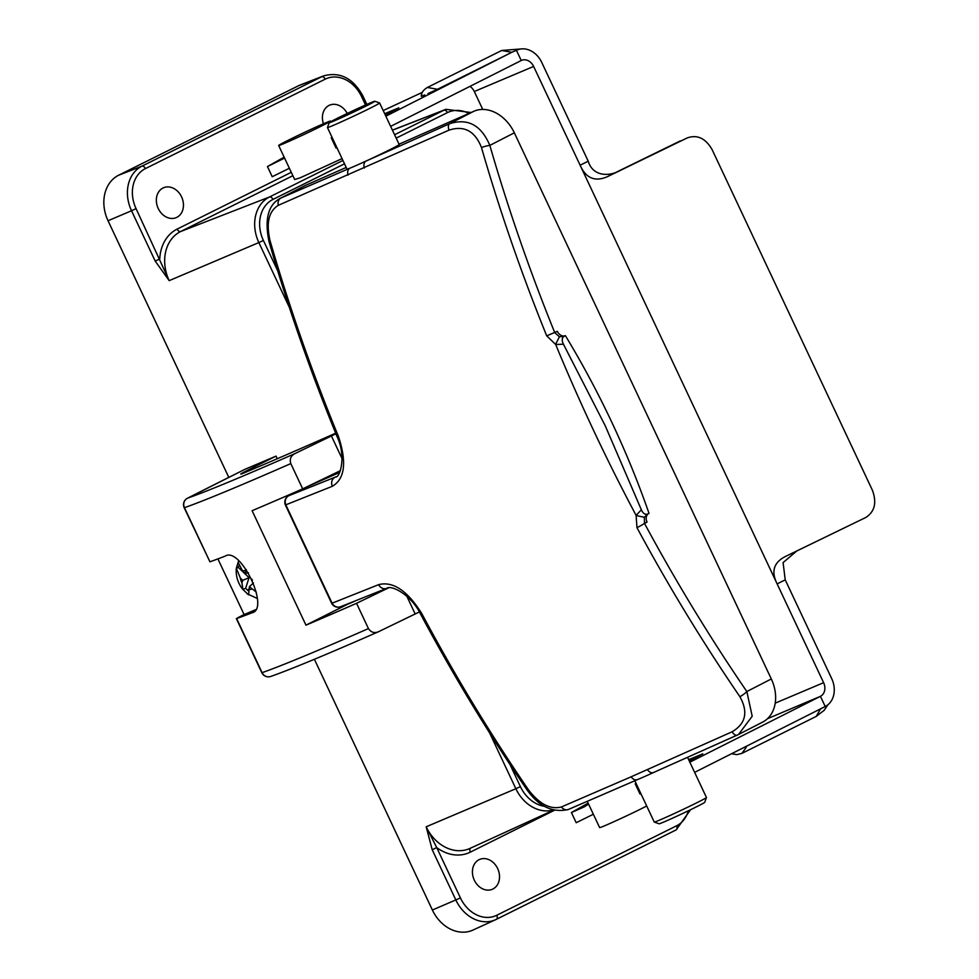 <?xml version="1.0" encoding="UTF-8"?>
<svg xmlns="http://www.w3.org/2000/svg" width="979" height="979" viewBox="0 0 979 979"><rect width="100%" height="100%" fill="white"/><g stroke="black" fill="none" stroke-linecap="round" stroke-linejoin="round"><path stroke-width="1.47" d="M333.851 121.041A25.234 0.746 -25.2 0 0 359.782 109.122A25.234 0.746 -25.2 0 0 374.822 101.253A25.234 0.746 -25.2 0 0 370.172 102.979A25.234 0.746 -25.2 0 0 344.877 114.58A25.234 0.746 -25.2 0 0 329.177 122.73A25.234 0.746 -25.2 0 0 333.851 121.041M374.822 101.253L379.619 102.966A28.844 0.844 154.8 0 1 379.644 102.991A28.844 0.844 154.8 0 1 362.071 112.157A28.844 0.844 154.8 0 1 332.787 125.593A28.844 0.844 154.8 0 1 327.451 127.551A28.844 0.844 154.8 0 1 327.451 127.515L329.177 122.73M704.721 802.315A25.234 0.746 154.8 0 1 689.02 810.465A25.234 0.746 154.8 0 1 663.725 822.066A25.234 0.746 154.8 0 1 659.075 823.792L654.278 822.066A28.844 0.844 -25.2 0 0 654.278 822.066A28.844 0.844 -25.2 0 0 659.601 820.096A28.844 0.844 -25.2 0 0 688.506 806.831A28.844 0.844 -25.2 0 0 706.446 797.518A28.844 0.844 -25.2 0 0 706.446 797.493L704.721 802.315M631.112 776.812L732.084 731.79C745.778 723.714 748.384 712.014 739.904 696.705C702.824 642.518 668.522 586.176 636.962 527.657L636.105 515.395A1261.784 818.799 -113.8 0 1 555.68 344.486L546.71 335.846C521.623 274.01 499.877 211.231 481.472 147.523C474.95 130.99 464.119 125.202 448.982 130.158L278.293 205.333C268.735 211.293 265.982 223.065 270.045 240.638C289.221 306.831 312.032 372.118 338.477 436.524C346.945 462.272 344.902 478.866 332.322 486.306L285.819 504.834L332.101 603.199L378.616 584.659C392.983 580.988 407.374 590.618 421.79 613.576C454.501 674.861 490.063 733.601 528.464 789.82C539.417 804.077 550.394 809.792 561.395 806.965L631.112 776.812A7.208 4.773 66.3 0 0 637.353 779.651A7.208 4.773 66.3 0 0 637.525 779.565A28.844 0.844 -25.2 0 0 638.002 779.37A28.844 0.844 -25.2 0 0 640.033 778.525A28.844 0.844 -25.2 0 0 653.152 772.688A28.844 0.844 -25.2 0 0 653.397 772.578M379.644 102.991L399.199 144.562A28.844 0.844 154.8 0 1 365.95 161.107A28.844 0.844 154.8 0 1 352.354 167.164A28.844 0.844 154.8 0 1 349.833 168.204A28.844 0.844 154.8 0 1 347.007 169.122L327.451 127.551M647.462 514.146L649.016 513.351A721.021 548.179 -117.2 0 0 611.887 422.438A721.021 548.179 -117.2 0 0 565.397 335.65L564.124 336.311C561.86 337.828 561.64 340.459 563.439 344.204L605.267 425.841L641.367 509.814C643.081 513.559 645.198 514.954 647.743 514.012L644.329 517.255L644.5 523.398C675.975 581.759 710.081 637.806 746.83 691.541L752.202 716.212L738.545 734.483L653.629 772.468A7.208 4.552 66.2 0 1 653.47 772.541L737.163 735.143A7.208 3.39 65.7 0 0 737.26 735.094M278.293 205.333A7.208 5.727 -113 0 1 280.961 197.991L305.668 185.312A36.052 27.412 62.8 0 0 304.555 185.839L279.994 198.443L349.833 168.204A7.208 4.773 -113.7 0 0 348.01 175.18M305.668 185.312L346.223 167.458M306.329 487.114L339.615 472.453M399.04 144.207L473.873 111.263A36.052 27.412 62.8 0 1 514.33 132.814L771.317 678.961A36.052 27.412 62.8 0 1 762.678 722.086L738.655 734.421M364.323 167.996A7.208 4.552 -113.8 0 1 365.95 161.107L449.581 123.733C467.803 117.908 481.227 125.128 489.843 145.394C508.113 208.576 529.749 270.999 554.75 332.652L559.413 336.776L564.124 336.311M299.109 490.442L288.952 495.655L335.711 476.957M546.71 335.846L557.308 331.343A7.208 5.482 -117.2 0 0 565.397 335.65M648.575 513.583A7.208 5.482 -117.2 0 0 647.058 522.088L644.5 523.398A7.208 0.673 -28.3 0 1 636.962 527.657M636.105 515.395L641.367 509.814M563.439 344.204L555.68 344.486M555.656 344.253L559.413 336.776M481.472 147.523A7.208 1.114 -16.1 0 1 489.843 145.394L514.33 132.814M448.982 130.158A7.208 3.39 -114.3 0 1 449.581 123.733L473.873 111.263M270.045 240.638A7.208 1.101 163.9 0 0 269.005 241.593C288.12 307.639 310.881 372.815 337.29 437.148C346.505 456.703 339.897 477.838 335.662 476.981L335.662 476.981M338.477 436.524L337.29 437.148M332.322 486.306A7.208 6.168 -112.4 0 1 334.916 477.324L336.25 476.651M298.999 490.491L288.719 495.753A7.208 7.208 0 0 0 285.403 505.042L285.819 504.834A7.208 6.743 69.3 0 1 288.952 495.655A7.208 5.482 -117.2 0 0 288.719 495.753L288.719 495.753A7.208 5.482 -117.2 0 0 288.181 496.096M340.594 606.735A7.208 6.743 69.3 0 1 332.101 603.199L331.624 603.26A7.208 7.208 0 0 0 340.594 606.735L386.766 588.33C390.817 584.708 410.727 594.082 420.444 613.87C453.081 675.008 488.582 733.663 526.971 789.808C538.866 806.512 552.67 813.072 568.395 809.474A7.208 5.727 67 0 0 568.64 809.352M378.616 584.659A7.208 6.168 67.6 0 0 386.766 588.33M421.79 613.576A7.208 0.636 151.9 0 1 420.444 613.87M528.464 789.82A7.208 1.517 145.6 0 1 526.971 789.808M561.395 806.965A7.208 5.727 67 0 0 568.395 809.474L638.002 779.37M647.425 769.629A7.208 4.552 66.2 0 0 653.47 772.541L653.152 772.688M732.084 731.79A7.208 3.39 65.7 0 0 737.163 735.143L738.558 734.47M739.904 696.705A7.208 1.517 -34.4 0 0 746.83 691.541L771.317 678.961M636.264 515.566L644.329 517.255M422.353 92.344L383.205 110.554M284.155 157.178L267.438 166.552L284.583 158.084M331.967 137.146L331.257 137.88L332.224 137.684M384.674 113.674L398.845 107.849L385.261 114.947M385.861 116.195L511.809 52.303A22.064 17.72 -112.9 0 1 512.604 51.948L517.255 49.978A22.064 17.72 67.1 0 0 516.459 50.345L521.244 60.514A10.818 8.689 -112.9 0 1 521.636 60.331A10.818 8.689 -112.9 0 1 533.628 66.425L823.62 682.681L775.221 703.142M437.478 89.285L511.809 52.303L501.713 50.48L427.395 87.449L437.478 89.285L427.97 93.592M424.788 94.939C421.215 96.505 420.64 96.652 423.063 95.379M588.22 161.192C592.784 176.673 609.697 177.285 621.934 169.44L607.31 176.722C594.951 182.057 585.883 178.215 580.119 165.218L588.22 161.192L541.73 62.399A22.064 17.72 67.1 0 0 517.255 49.978M482.745 109.44L474.301 91.512A10.818 8.689 67.1 0 0 470.544 86.813M823.62 682.681A10.818 8.689 67.1 0 1 820.439 696.326L825.224 706.508A22.064 17.72 -112.9 0 0 831.709 678.643L785.219 579.849L777.13 583.876C770.852 571.369 773.777 562.166 785.904 556.256L865.803 517.475C874.798 511.625 876.976 502.496 872.338 490.1L712.149 149.689C705.602 138.259 697.293 134.356 687.209 137.941L607.31 176.722M521.244 60.514L390.645 126.364M337.009 147.866L336.042 148.062L331.257 137.88M289.368 168.266L272.223 176.722L267.438 166.552M588.563 804.077L584.439 806.794L571.418 812.533L576.203 822.715L593.347 814.247M636.203 783.677L635.224 783.873L640.021 794.042L640.988 793.847M694.625 772.358L825.224 706.508M767.438 718.733L820.439 696.326L689.84 762.188M689.24 760.928L702.824 753.83L688.641 759.655M635.224 783.873L635.946 783.139M571.418 812.533L588.134 803.159M746.279 747.246L741.911 753.377L816.229 716.408L820.61 708.796M784.901 556.733L785.904 556.256M621.934 169.44L680.27 140.939M797.175 550.651L783.09 562.582L785.219 579.849M474.301 880.17A16.227 13.033 67.1 0 0 492.29 889.299A16.227 13.033 67.1 0 0 497.65 868.557A16.227 13.033 67.1 0 0 479.661 859.415A16.227 13.033 67.1 0 0 474.301 880.17M246.304 569.594L245.019 573.364L242.596 571.051L238.203 562.484L236.331 568.261L240.332 578.026L242.755 580.339L241.935 582.884L242.914 589.456L248.593 594.877L249.388 586.678L256.302 592.124M187.111 498.421A7.208 5.115 -116.9 0 1 187.454 498.238L244.909 469.333A724.448 21.342 -25.2 0 0 187.638 498.14A7.208 5.115 -116.9 0 0 187.454 498.238A7.208 7.208 0 0 0 184.187 507.734L184.456 507.673A7.208 6.939 -109.3 0 1 187.638 498.14A377.392 11.112 -25.2 0 0 294.85 453.632C290.836 455.786 289.478 459.102 290.8 463.593A384.6 11.332 154.8 0 1 184.456 507.673L209.934 561.799A384.6 11.332 -25.2 0 0 224.889 556.231L225.598 555.888C240.932 547.261 269.727 608.326 252.349 612.732L253.855 611.838M587.302 801.397L599.637 827.598A28.66 0.844 -25.2 0 0 604.936 825.652A28.66 0.844 -25.2 0 0 646.703 805.998M278.648 145.479A28.66 0.844 -25.2 0 0 283.959 143.546A28.66 0.844 -25.2 0 0 313.047 130.183A28.66 0.844 -25.2 0 0 330.523 121.078A28.66 0.844 -25.2 0 0 325.212 123.024A28.66 0.844 -25.2 0 0 296.123 136.375A28.66 0.844 -25.2 0 0 278.648 145.479L294.667 179.512L300.1 177.848L342.075 158.61M181.58 196.877A16.227 13.033 -112.9 0 1 176.232 217.619A16.227 13.033 -112.9 0 1 158.231 208.49A16.227 13.033 -112.9 0 1 163.591 187.735A16.227 13.033 -112.9 0 1 181.58 196.877M298.436 85.785A36.052 28.966 -112.9 0 1 300.369 84.928L323.608 75.885A35.317 28.379 -112.9 0 0 321.724 76.729L298.436 85.785L118.63 175.229A36.052 28.966 -112.9 0 0 108.033 220.74L228.805 477.385M496.745 915.267L676.55 825.823A3.61 2.142 63.6 0 1 676.171 829.886L496.377 919.33A3.61 2.142 63.6 0 1 496.341 919.354L495.68 919.673A35.317 28.379 -112.9 0 1 455.884 900.056L432.204 849.735L436.744 847.618L460.424 897.939A31.72 25.478 67.1 0 0 496.745 915.267A3.61 2.142 63.6 0 1 496.377 919.33A35.317 28.379 -112.9 0 1 495.68 919.673L473.004 930.05A36.052 28.966 -112.9 0 1 432.388 910.029L314.394 659.283M347.239 113.454A16.227 13.033 67.1 0 0 329.654 105.132A16.227 13.033 67.1 0 0 323.437 123.782M252.423 580.437L251.836 579.14M255.543 609.733L244.101 614.567L217.901 558.899M209.934 561.799L184.187 507.734M349.283 603.407L305.962 625.153A384.6 11.332 -25.2 0 0 356.54 603.309L368.434 628.579C371.041 632.446 374.443 633.474 378.628 631.663L419.379 611.936M335.675 433.195A519.629 15.309 154.8 0 1 243.33 473.212A24.267 0.71 154.8 0 1 240.736 474.069A24.267 0.71 154.8 0 1 248.788 469.675L249.266 470.703M353.713 601.669A519.629 15.309 154.8 0 1 349.356 603.553M251.579 612.964A384.6 11.332 154.8 0 1 236.624 618.532L262.091 672.659A384.6 11.332 -25.2 0 0 368.434 628.579M305.962 625.153L252.105 510.695A384.6 11.332 -25.2 0 0 302.682 488.864L340.362 470.679M290.8 463.593L302.682 488.864M270.73 676.452A7.208 6.939 -109.3 0 1 262.091 672.659L261.821 672.72A7.208 7.208 0 0 0 270.73 676.452C290.836 669.379 326.705 654.486 378.347 631.798L378.628 631.663M406.86 596.297L415.194 614.017M356.54 603.309L388.504 587.877M432.204 849.735L426.183 826.79L436.744 847.618A42.513 34.143 -112.9 0 0 470.324 852.134L554.371 810.318M292.868 175.694L180.625 231.533A38.903 31.255 67.1 0 0 169.183 280.643L155.208 261.087L159.748 258.97A42.513 34.143 -112.9 0 1 177.15 229.098L291.277 172.316M248.788 469.675L276.029 456.116L244.909 469.333M276.029 456.116L277.265 458.735M236.624 618.532L238.178 617.565A731.668 21.55 154.8 0 1 244.101 614.567M294.85 453.632L331.416 435.985L342.038 458.551M331.416 435.985L335.895 433.758M236.294 568.579C235.755 575.933 237.762 582.676 242.302 588.807L242.914 589.456L245.631 588.306L248.152 590.704M238.607 560.845L236.331 568.261L238.325 567.416L249.07 577.683L245.631 588.306M248.421 572.825L245.019 573.364M253.475 582.933L249.388 586.678M249.07 577.683L242.755 580.339M238.815 565.886L238.325 567.416M289.294 307.235L258.86 242.572L169.183 280.643L136.069 208.649A31.72 25.478 67.1 0 1 145.394 168.608A3.61 2.142 -116.4 0 0 141.918 166.173L118.63 175.229M533.628 66.425L474.301 91.512M245.839 570.818A10.084 5.996 -116.4 0 0 242.914 570.892A10.084 5.996 -116.4 0 0 242.596 571.051M248.568 589.223A10.084 5.996 -116.4 0 0 251.505 589.138A10.084 5.996 -116.4 0 0 251.811 588.991M460.424 897.939L432.388 910.029M155.208 261.087L131.529 210.766L108.033 220.74M365.522 104.998L361.52 96.493A31.72 25.478 67.1 0 0 325.199 79.164L145.394 168.608M676.55 825.823A31.72 25.478 67.1 0 0 688.372 810.771M553.588 810.135L470.006 848.401A38.903 31.255 67.1 0 1 426.183 826.79L515.86 788.719L489.61 732.928M177.15 229.098A3.61 2.142 63.6 0 0 180.625 231.533L269.482 196.987L342.931 160.446M392.457 130.207L443.952 110.186A36.113 29.015 -112.9 0 1 445.886 109.33L392.408 130.121M553.172 810.012A36.113 29.015 -112.9 0 1 515.86 788.719L520.4 786.614A32.503 26.115 67.1 0 0 544.483 806.317M263.4 240.467L258.86 242.572A36.113 29.015 -112.9 0 1 269.482 196.987A3.61 2.142 63.6 0 1 272.957 199.422A32.503 26.115 67.1 0 0 263.4 240.467L277.767 270.975M394.586 134.747L443.952 110.186A3.61 2.142 63.6 0 1 447.427 112.622L396.177 138.125M468.904 113.454A32.503 26.115 67.1 0 0 447.427 112.622M344.522 163.823L272.957 199.422M510.047 764.599L520.4 786.614M240.332 578.026A10.084 5.996 -116.4 0 0 241.935 582.884M690.55 809.719L676.171 829.886A3.61 2.142 63.6 0 1 676.134 829.898L496.414 919.318M136.069 208.649L131.529 210.766A35.317 28.379 -112.9 0 1 141.918 166.173L321.724 76.729A3.61 2.142 -116.4 0 1 325.199 79.164M470.581 848.144A3.61 2.142 -116.4 0 0 470.324 852.134M361.52 96.493L362.805 95.795L366.856 104.41M687.588 757.403L706.446 797.493M634.82 780.752L654.253 822.054M279.994 198.456C268.148 204.966 264.477 219.345 269.005 241.593M285.403 505.042L331.624 603.26M521.097 48.95L501.713 50.48M827.83 704.831L824.085 710.411L816.229 716.408M421.325 96.321C421.178 92.981 423.197 90.019 427.37 87.461M732.843 754.001L736.881 754.625L741.935 753.365M471.058 112.499L445.886 109.33M236.355 618.593L261.821 672.72M257.244 598.438L247.051 593.727M362.805 95.795C353.027 78.149 339.97 71.516 323.608 75.885"/></g></svg>
